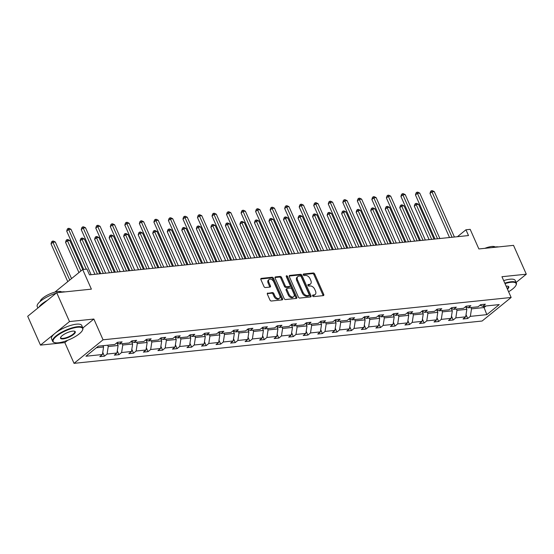 <?xml version="1.0" encoding="UTF-8"?>
<svg xmlns="http://www.w3.org/2000/svg" width="554" height="554" viewBox="0 0 554 554"><rect width="100%" height="100%" fill="white"/><g stroke="black" fill="none" stroke-linecap="round" stroke-linejoin="round"><path stroke-width="0.83" d="M312.615 295.905A0.907 0.582 50.9 0 0 313.606 296.632L323.321 295.621A1.295 0.838 50.9 0 0 323.633 295.497A1.295 0.838 50.9 0 0 323.737 294.396L314.707 274.022A1.295 0.838 50.9 0 0 313.287 272.983L303.571 273.995A0.907 0.582 50.9 0 0 304.278 275.58L305.531 275.449A4.148 2.673 50.9 0 1 310.067 278.766L310.815 280.462A4.148 2.673 50.9 0 1 310.503 283.987A4.148 2.673 50.9 0 1 309.499 284.389L308.239 284.521A0.907 0.582 50.9 0 0 308.945 286.106L310.198 285.975A4.148 2.673 50.9 0 1 314.727 289.292L315.482 290.988A4.148 2.673 50.9 0 1 315.171 294.513A4.148 2.673 50.9 0 1 314.16 294.915L312.906 295.047A0.907 0.582 50.9 0 0 312.615 295.905M516.113 282.457L526.3 274.188L513.523 245.36L478.871 248.954L470.187 229.349L465.949 229.792L457.424 236.703M54.507 342.58A16.114 4.778 156.1 0 0 58.336 342.788A16.114 4.778 156.1 0 0 82.518 330.17A16.114 4.778 156.1 0 0 77.484 327.255A16.114 4.778 156.1 0 0 58.821 334.533A16.114 4.778 156.1 0 0 54.507 342.58L54.022 342.42A16.509 4.896 -23.9 0 1 52.665 341.361A16.509 4.896 -23.9 0 1 60.448 332.919A16.509 4.896 -23.9 0 1 77.567 326.715A16.509 4.896 -23.9 0 1 82.851 327.982L93.861 319.042L69.506 321.569L40.477 345.121L27.7 316.286L56.73 292.741L91.382 289.146L82.691 269.542L54.853 292.124M69.506 321.569L56.73 292.741M267.804 293.038A1.295 0.838 50.9 0 0 267.492 293.163A1.295 0.838 50.9 0 0 267.395 294.264L269.93 299.977A1.295 0.838 50.9 0 0 271.342 301.016L282.131 299.894A1.295 0.838 50.9 0 0 282.45 299.769A1.295 0.838 50.9 0 0 282.547 298.668L273.517 278.295A1.295 0.838 50.9 0 0 272.097 277.256L261.308 278.378A1.295 0.838 50.9 0 0 260.996 278.503A1.295 0.838 50.9 0 0 260.899 279.604L263.96 286.508A1.295 0.838 50.9 0 0 265.373 287.547L269.992 287.069A1.295 0.838 50.9 0 0 270.304 286.944A1.295 0.838 50.9 0 0 270.4 285.836L268.884 282.415A3.469 2.237 50.9 0 1 269.147 279.465A3.469 2.237 50.9 0 1 273.78 281.91L279.722 295.324A3.469 2.237 50.9 0 1 279.458 298.267A3.469 2.237 50.9 0 1 274.832 295.829L273.842 293.592A1.295 0.838 50.9 0 0 272.423 292.554L267.305 293.44M82.691 269.542L86.93 269.099L89.485 274.867L468.504 235.554L465.949 229.792M93.861 319.042L103.058 339.803L511.141 297.477L482.112 321.022L74.035 363.348L103.058 339.803M526.3 274.188L501.945 276.716L511.141 297.477M298.364 297.027A1.295 0.838 50.9 0 0 299.776 298.066L310.565 296.944A1.295 0.838 50.9 0 0 310.884 296.819A1.295 0.838 50.9 0 0 310.981 295.718L301.951 275.345A1.295 0.838 50.9 0 0 300.531 274.306L289.749 275.428A1.295 0.838 50.9 0 0 289.43 275.553A1.295 0.838 50.9 0 0 289.333 276.654L298.364 297.027M296.348 298.419L285.559 299.541A1.295 0.838 50.9 0 1 284.147 298.502L275.116 278.129A1.295 0.838 50.9 0 1 275.213 277.028A1.295 0.838 50.9 0 1 275.525 276.903L280.144 276.425A1.295 0.838 50.9 0 1 281.564 277.457L285.22 285.726A1.295 0.838 50.9 0 0 286.64 286.757L289.7 286.446A1.295 0.838 50.9 0 0 290.019 286.314A1.295 0.838 50.9 0 0 290.116 285.213L286.3 276.612A0.907 0.582 50.9 0 1 287.581 276.481L296.764 297.193A1.295 0.838 50.9 0 1 296.667 298.294A1.295 0.838 50.9 0 1 296.348 298.419M98.328 346.174L114.817 344.463L117.448 342.33L122.102 341.853L119.477 343.986L129.352 342.961L131.977 340.828L136.637 340.343L134.006 342.476L143.881 341.451L146.505 339.318L151.166 338.833L148.534 340.966L158.409 339.941L161.041 337.808L165.694 337.331L163.07 339.464L172.945 338.439L175.57 336.306L180.23 335.821L177.599 337.954L187.474 336.929L190.098 334.796L194.759 334.311L192.134 336.444L202.002 335.419L204.634 333.293L209.287 332.809L206.663 334.941L216.538 333.917L219.162 331.784L223.823 331.299L221.191 333.432L231.066 332.407L233.698 330.274L238.352 329.796L235.727 331.922L245.595 330.904L248.227 328.771L252.88 328.287L250.256 330.419L260.131 329.395L262.755 327.262L267.416 326.777L264.784 328.91L274.659 327.885L277.291 325.752L281.944 325.274L279.32 327.4L289.188 326.382L291.82 324.249L296.473 323.765L293.849 325.897L303.724 324.873L306.348 322.74L311.009 322.255L308.377 324.388L318.252 323.363L320.884 321.23L325.537 320.752L322.913 322.885L332.781 321.86L335.412 319.727L340.066 319.243L337.441 321.375L347.316 320.351L349.941 318.218L354.602 317.733L351.97 319.866L361.845 318.841L364.477 316.715L369.13 316.23L366.506 318.363L376.374 317.338L379.005 315.205L383.659 314.72L381.034 316.853L390.909 315.828L393.534 313.696L398.194 313.211L395.563 315.344L405.438 314.319L408.069 312.193L412.723 311.708L410.099 313.841L419.967 312.816L422.598 310.683L427.252 310.198L424.627 312.331L434.502 311.306L437.127 309.174L441.787 308.696L439.156 310.822L449.031 309.804L451.662 307.671L456.316 307.186L453.691 309.319L463.56 308.294L466.191 306.161L470.852 305.676L468.22 307.809L478.095 306.784L480.72 304.652L485.38 304.174L482.749 306.307L499.237 304.596L486.841 314.651L470.353 316.362L467.728 318.495L463.068 318.972L465.699 316.84L455.824 317.864L453.193 319.997L448.539 320.482L451.164 318.349L441.296 319.374L438.664 321.507L434.011 321.992L436.635 319.859L426.76 320.884L424.135 323.01L419.475 323.494L422.106 321.362L412.231 322.386L409.6 324.519L404.946 325.004L407.571 322.871L397.703 323.896L395.071 326.029L390.418 326.514L393.042 324.381L383.167 325.406L380.543 327.532L375.882 328.016L378.514 325.884L368.639 326.908L366.007 329.041L361.353 329.526L363.978 327.393L354.11 328.418L351.478 330.551L346.818 331.029L349.449 328.903L339.574 329.921L336.95 332.054L332.289 332.538L334.921 330.406L325.046 331.43L322.414 333.563L317.761 334.048L320.385 331.915L310.517 332.94L307.886 335.073L303.225 335.551L305.856 333.418L295.981 334.443L293.357 336.576L288.696 337.061L291.328 334.928L281.453 335.953L278.821 338.085L274.168 338.57L276.792 336.437L266.924 337.462L264.293 339.595L259.632 340.073L262.264 337.94L252.389 338.965L249.764 341.098L245.103 341.583L247.735 339.45L237.86 340.475L235.228 342.607L230.575 343.092L233.199 340.959L223.324 341.984L220.7 344.11L216.039 344.595L218.671 342.462L208.796 343.487L206.171 345.62L201.511 346.105L204.142 343.972L194.267 344.997L191.636 347.129L186.982 347.607L189.607 345.481L179.731 346.499L177.107 348.632L172.446 349.117L175.078 346.984L165.203 348.009L162.578 350.142L157.918 350.627L160.549 348.494L150.674 349.519L148.043 351.651L143.389 352.129L146.014 350.003L136.139 351.021L133.514 353.154L128.853 353.639L131.485 351.506L121.61 352.531L118.985 354.664L114.325 355.149L116.956 353.016L107.081 354.041L104.45 356.174L99.796 356.651L102.421 354.518L85.932 356.229L98.328 346.174M116.991 342.988L118.099 345.495L108.231 346.52L107.649 345.211M108.231 346.52L107.081 354.041M118.099 345.495L116.956 353.016M116.755 342.898L119.477 343.986M131.52 341.486L132.635 343.992L122.759 345.017L122.178 343.702M122.759 345.017L121.61 352.531M132.635 343.992L131.485 351.506M131.284 341.389L134.006 342.476M146.055 339.976L147.163 342.483L137.288 343.508L136.706 342.192M137.288 343.508L136.139 351.021M147.163 342.483L146.014 350.003M145.813 339.879L148.534 340.966M160.584 338.473L161.692 340.973L151.824 341.998L151.242 340.689M151.824 341.998L150.674 349.519M161.692 340.973L160.549 348.494M160.348 338.376L163.07 339.464M175.112 336.964L176.227 339.47L166.352 340.495L165.771 339.18M166.352 340.495L165.203 348.009M176.227 339.47L175.078 346.984M174.877 336.867L177.599 337.954M189.648 335.454L190.756 337.961L180.881 338.986L180.299 337.67M180.881 338.986L179.731 346.499M190.756 337.961L189.607 345.481M189.406 335.357L192.134 336.444M204.177 333.951L205.285 336.458L195.417 337.476L194.835 336.167M195.417 337.476L194.267 344.997M205.285 336.458L204.142 343.972M203.941 333.854L206.663 334.941M218.705 332.442L219.82 334.948L209.945 335.973L209.364 334.658M209.945 335.973L208.796 343.487M219.82 334.948L218.671 342.462M218.47 332.345L221.191 333.432M233.241 330.932L234.349 333.439L224.474 334.464L223.892 333.155M224.474 334.464L223.324 341.984M234.349 333.439L233.199 340.959M232.999 330.842L235.727 331.922M247.77 329.429L248.884 331.936L239.009 332.954L238.428 331.645M239.009 332.954L237.86 340.475M248.884 331.936L247.735 339.45M247.534 329.332L250.256 330.419M262.298 327.92L263.413 330.426L253.538 331.451L252.956 330.136M253.538 331.451L252.389 338.965M263.413 330.426L262.264 337.94M262.063 327.823L264.784 328.91M276.834 326.41L277.942 328.917L268.067 329.942L267.485 328.633M268.067 329.942L266.924 337.462M277.942 328.917L276.792 336.437M276.591 326.32L279.32 327.4M291.362 324.907L292.477 327.414L282.602 328.439L282.021 327.123M282.602 328.439L281.453 335.953M292.477 327.414L291.328 334.928M291.127 324.81L293.849 325.897M305.898 323.397L307.006 325.904L297.131 326.929L296.549 325.613M297.131 326.929L295.981 334.443M307.006 325.904L305.856 333.418M305.656 323.301L308.377 324.388M320.427 321.888L321.535 324.395L311.66 325.42L311.078 324.111M311.66 325.42L310.517 332.94M321.535 324.395L320.385 331.915M320.184 321.798L322.913 322.885M334.955 320.385L336.07 322.892L326.195 323.917L325.613 322.601M326.195 323.917L325.046 331.43M336.07 322.892L334.921 330.406M334.72 320.288L337.441 321.375M349.491 318.875L350.599 321.382L340.724 322.407L340.142 321.091M340.724 322.407L339.574 329.921M350.599 321.382L349.449 328.903M349.249 318.779L351.97 319.866M364.02 317.373L365.128 319.873L355.252 320.898L354.671 319.589M355.252 320.898L354.11 328.418M365.128 319.873L363.978 327.393M363.777 317.276L366.506 318.363M378.548 315.863L379.663 318.37L369.788 319.395L369.206 318.079M369.788 319.395L368.639 326.908M379.663 318.37L378.514 325.884M378.313 315.766L381.034 316.853M393.084 314.353L394.192 316.86L384.317 317.885L383.735 316.576M384.317 317.885L383.167 325.406M394.192 316.86L393.042 324.381M392.841 314.263L395.563 315.344M407.612 312.851L408.72 315.358L398.845 316.376L398.264 315.067M398.845 316.376L397.703 323.896M408.72 315.358L407.571 322.871M407.37 312.754L410.099 313.841M422.141 311.341L423.256 313.848L413.381 314.873L412.799 313.557M413.381 314.873L412.231 322.386M423.256 313.848L422.106 321.362M421.906 311.244L424.627 312.331M436.677 309.831L437.785 312.338L427.91 313.363L427.328 312.054M427.91 313.363L426.76 320.884M437.785 312.338L436.635 319.859M436.434 309.741L439.156 310.822M451.205 308.329L452.313 310.836L442.445 311.86L441.863 310.545M442.445 311.86L441.296 319.374M452.313 310.836L451.164 318.349M450.963 308.232L453.691 309.319M465.734 306.819L466.849 309.326L456.974 310.351L456.392 309.035M456.974 310.351L455.824 317.864M466.849 309.326L465.699 316.84M465.499 306.722L468.22 307.809M483.497 306.224L484.078 307.539L471.502 308.841L470.921 307.532M471.502 308.841L470.353 316.362M486.841 314.651L484.078 307.539L486.017 305.967M40.477 345.121L64.832 342.594L74.035 363.348M96.389 347.753L103.57 347.005L102.989 345.689M480.027 305.219L482.749 306.307M103.57 347.005L102.421 354.518M466.032 314.665L467.728 318.495M451.496 316.168L453.193 319.997M436.968 317.677L438.664 321.507M422.439 319.187L424.135 323.01M407.903 320.69L409.6 324.519M393.375 322.199L395.071 326.029M378.846 323.709L380.543 327.532M364.31 325.212L366.007 329.041M349.782 326.721L351.478 330.551M335.253 328.231L336.95 332.054M320.718 329.734L322.414 333.563M306.189 331.244L307.886 335.073M291.66 332.753L293.357 336.576M277.125 334.256L278.821 338.085M262.596 335.766L264.293 339.595M248.067 337.268L249.764 341.098M233.532 338.778L235.228 342.607M219.003 340.288L220.7 344.11M204.474 341.79L206.171 345.62M189.939 343.3L191.636 347.129M175.41 344.81L177.107 348.632M160.882 346.312L162.578 350.142M146.346 347.822L148.043 351.651M131.817 349.332L133.514 353.154M117.289 350.834L118.985 354.664M102.753 352.344L104.45 356.174M64.832 342.594L67.664 340.294M312.532 295.642L313.377 295.552A4.148 2.673 50.9 0 0 314.388 295.15L315.171 294.513M310.503 283.987L309.721 284.624A4.148 2.673 50.9 0 1 308.71 285.026L307.872 285.116M323.079 295.649A1.295 0.838 50.9 0 0 322.947 295.033L313.917 274.659A1.295 0.838 50.9 0 0 312.504 273.621L303.204 274.583M310.323 296.972A1.295 0.838 50.9 0 0 310.192 296.355L301.168 275.982A1.295 0.838 50.9 0 0 299.749 274.943L289.209 276.037M308.862 295.469A0.907 0.582 50.9 0 0 309.146 294.61L301.224 276.723A0.907 0.582 50.9 0 0 300.233 275.996L298.904 276.134A4.148 2.673 50.9 0 0 297.9 276.536A4.148 2.673 50.9 0 0 297.581 280.061L303.003 292.283A4.148 2.673 50.9 0 0 307.532 295.607L308.862 295.469L308.072 296.106A0.907 0.582 50.9 0 0 308.426 295.815M297.9 276.536L297.11 277.173A4.148 2.673 50.9 0 0 296.799 280.698L297.581 280.061M308.072 296.106L306.75 296.238A4.148 2.673 50.9 0 1 302.221 292.921L296.799 280.698M274.992 277.512L279.361 277.062L280.144 276.425M290.019 286.314L289.23 286.951A1.295 0.838 50.9 0 1 288.918 287.076L285.857 287.394A1.295 0.838 50.9 0 1 284.437 286.363L280.774 278.094A1.295 0.838 50.9 0 0 279.361 277.062M296.106 298.447A1.295 0.838 50.9 0 0 295.974 297.83L286.799 277.118A0.907 0.582 50.9 0 0 286.266 276.508M289.022 294.299A3.469 2.237 50.9 0 0 293.655 296.736A3.469 2.237 50.9 0 0 293.918 293.793L291.82 289.063A1.295 0.838 50.9 0 0 290.407 288.025L287.339 288.343A1.295 0.838 50.9 0 0 287.027 288.468A1.295 0.838 50.9 0 0 286.93 289.569L289.022 294.299L288.239 294.936A3.469 2.237 50.9 0 0 292.872 297.373L293.655 296.736M287.027 288.468L286.245 289.105A1.295 0.838 50.9 0 0 286.141 290.206L286.93 289.569M288.239 294.936L286.141 290.206M279.458 298.267L278.676 298.904A3.469 2.237 50.9 0 1 274.043 296.466L273.053 294.229A1.295 0.838 50.9 0 0 271.64 293.191L267.27 293.648M269.147 279.465L268.365 280.102A3.469 2.237 50.9 0 0 268.101 283.052L268.884 282.415M269.743 287.09A1.295 0.838 50.9 0 0 269.618 286.473L268.101 283.052M281.889 299.922A1.295 0.838 50.9 0 0 281.757 299.305L272.734 278.932A1.295 0.838 50.9 0 0 271.315 277.893L260.768 278.987M466.108 307.657L466.842 307.262M434.011 239.134L418.589 204.329L416.255 204.571L414.295 206.164L429.128 239.64M414.295 206.164L414.918 204.114L415.701 203.477L431.677 239.376M415.701 203.477L416.636 203.38L418.589 204.329M452.071 237.257L431.947 191.843L434.274 191.601L454.405 237.015M449.523 237.521L429.987 193.429L431.947 191.843L431.393 190.749L432.328 190.652L434.274 191.601M429.987 193.429L430.61 191.386L431.393 190.749M508.6 291.736A16.114 4.778 156.1 0 0 516.023 285.206A16.114 4.778 156.1 0 0 510.989 282.291A16.114 4.778 156.1 0 0 504.999 283.606M504.791 283.149A16.509 4.896 -23.9 0 1 511.072 281.751A16.509 4.896 -23.9 0 1 516.363 283.018A16.509 4.896 -23.9 0 1 516.231 284.742L516.023 285.206M506.134 286.183A8.054 2.389 -23.9 0 1 506.204 286.176A8.054 2.389 -23.9 0 1 508.122 286.273A8.054 2.389 -23.9 0 1 507.457 289.167M491.91 247.603A16.509 4.896 -23.9 0 1 495.643 246.925A16.509 4.896 -23.9 0 1 498.552 246.911M484.847 248.337A11.883 3.525 -23.9 0 1 491.717 246.502A11.883 3.525 -23.9 0 1 495.179 246.98M503.669 280.608A16.509 4.896 -23.9 0 1 509.95 279.216A16.509 4.896 -23.9 0 1 515.234 280.483L516.363 283.018M507.235 288.655A7.659 2.271 156.1 0 0 508.267 286.605A7.659 2.271 156.1 0 0 507.859 286.203M52.665 341.361L51.543 338.826A16.509 4.896 -23.9 0 1 59.326 330.385A16.509 4.896 -23.9 0 1 76.438 324.18A16.509 4.896 -23.9 0 1 81.729 325.447L82.851 327.982A16.509 4.896 -23.9 0 1 82.719 329.706L82.518 330.17M63.128 338.903A8.054 2.389 -23.9 0 1 60.608 337.441A8.054 2.389 -23.9 0 1 72.699 331.14A8.054 2.389 -23.9 0 1 74.61 331.237A8.054 2.389 -23.9 0 1 72.456 335.26A8.054 2.389 -23.9 0 1 63.128 338.903M60.732 337.199A7.659 2.271 156.1 0 0 60.753 337.774A7.659 2.271 156.1 0 0 63.204 338.362A7.659 2.271 156.1 0 0 71.147 335.489A7.659 2.271 156.1 0 0 74.762 331.569A7.659 2.271 156.1 0 0 74.347 331.167M58.405 292.567A16.509 4.896 -23.9 0 1 62.131 291.889A16.509 4.896 -23.9 0 1 65.047 291.875M40.193 301.459A11.883 3.525 -23.9 0 1 46.64 295.504A11.883 3.525 -23.9 0 1 58.212 291.466A11.883 3.525 -23.9 0 1 61.674 291.944M38.891 307.207A16.509 4.896 -23.9 0 1 47.242 300.434M37.887 308.024L37.229 306.535A16.509 4.896 -23.9 0 1 56.189 293.177M451.579 309.167L452.306 308.765M419.475 240.637L404.053 205.839L401.726 206.074L399.766 207.667L414.6 241.142M399.766 207.667L400.39 205.617L401.172 204.98L417.148 240.879M401.172 204.98L402.1 204.883L404.053 205.839M437.044 310.676L437.778 310.275M404.946 242.146L389.524 207.341L387.198 207.584L385.231 209.177L400.071 242.652M385.231 209.177L385.854 207.127L386.644 206.49L402.619 242.389M386.644 206.49L387.571 206.393L389.524 207.341M437.542 238.767L417.418 193.346L419.745 193.104L439.869 238.525M434.994 239.03L415.458 194.939L417.418 193.346L416.864 192.252L417.792 192.155L419.745 193.104M415.458 194.939L416.075 192.889L416.864 192.252M423.014 240.27L402.883 194.856L405.216 194.613L425.34 240.034M420.465 240.54L400.923 196.448L402.883 194.856L402.329 193.762L403.264 193.665L405.216 194.613M400.923 196.448L401.546 194.399L402.329 193.762M422.515 312.179L423.249 311.784M390.418 243.656L374.996 208.851L372.662 209.093L370.702 210.686L385.536 244.162M370.702 210.686L371.325 208.636L372.108 207.999L388.084 243.898M372.108 207.999L373.043 207.902L374.996 208.851M408.478 241.779L388.354 196.365L390.681 196.123L410.812 241.537M405.93 242.043L386.394 197.951L388.354 196.365L387.8 195.271L388.735 195.174L390.681 196.123M386.394 197.951L387.017 195.901L387.8 195.271M407.986 313.689L408.714 313.287M375.882 245.159L360.46 210.361L358.133 210.596L356.174 212.189L371.007 245.664M356.174 212.189L356.797 210.139L357.579 209.502L373.555 245.401M357.579 209.502L358.507 209.405L360.46 210.361M393.949 243.289L373.825 197.868L376.152 197.626L396.276 243.047M391.401 243.552L371.866 199.461L373.825 197.868L373.271 196.774L374.199 196.677L376.152 197.626M371.866 199.461L372.482 197.411L373.271 196.774M393.451 315.198L394.185 314.797M361.353 246.668L345.931 211.863L343.605 212.106L341.638 213.699L356.478 247.174M341.638 213.699L342.261 211.649L343.051 211.012L359.027 246.911M343.051 211.012L343.979 210.915L345.931 211.863M379.421 244.792L359.29 199.378L361.624 199.135L381.748 244.556M376.872 245.062L357.33 200.97L359.29 199.378L358.736 198.284L359.671 198.187L361.624 199.135M357.33 200.97L357.953 198.921L358.736 198.284M378.922 316.701L379.656 316.299M346.825 248.178L331.396 213.373L329.069 213.615L327.109 215.201L341.943 248.684M327.109 215.201L327.733 213.158L328.515 212.521L344.491 248.421M328.515 212.521L329.45 212.424L331.396 213.373M364.885 246.301L344.761 200.887L347.088 200.645L367.219 246.059M362.337 246.565L342.801 202.473L344.761 200.887L344.207 199.786L345.142 199.696L347.088 200.645M342.801 202.473L343.425 200.423L344.207 199.786M364.394 318.211L365.121 317.809M332.289 249.681L316.867 214.876L314.54 215.118L312.581 216.711L327.414 250.186M312.581 216.711L313.204 214.661L313.986 214.024L329.962 249.923M313.986 214.024L314.914 213.927L316.867 214.876M350.357 247.811L330.232 202.39L332.559 202.148L352.683 247.569M347.808 248.074L328.273 203.983L330.232 202.39L329.678 201.296L330.606 201.199L332.559 202.148M328.273 203.983L328.889 201.933L329.678 201.296M349.858 319.72L350.592 319.319M317.761 251.191L302.339 216.385L300.012 216.628L298.045 218.221L312.885 251.696M298.045 218.221L298.668 216.171L299.458 215.534L315.434 251.433M299.458 215.534L300.386 215.437L302.339 216.385M335.828 249.314L315.697 203.9L318.031 203.657L338.155 249.071M333.279 249.584L313.737 205.492L315.697 203.9L315.143 202.806L316.078 202.709L318.031 203.657M313.737 205.492L314.36 203.443L315.143 202.806M335.329 321.223L336.063 320.821M303.232 252.7L287.803 217.895L285.476 218.137L283.516 219.723L298.35 253.206M283.516 219.723L284.14 217.674L284.922 217.043L300.898 252.936M284.922 217.043L285.857 216.946L287.803 217.895M320.801 322.733L321.528 322.331M288.696 254.203L273.274 219.398L270.948 219.64L268.988 221.233L283.821 254.708M268.988 221.233L269.611 219.183L270.394 218.546L286.37 254.445M270.394 218.546L271.322 218.449L273.274 219.398M306.265 324.242L306.999 323.841M274.168 255.713L258.746 220.907L256.419 221.15L254.452 222.743L269.292 256.218M254.452 222.743L255.075 220.693L255.858 220.056L271.841 255.955M255.858 220.056L256.793 219.959L258.746 220.907M291.736 325.745L292.47 325.343M259.639 257.215L244.21 222.417L241.883 222.66L239.924 224.245L254.757 257.728M239.924 224.245L240.547 222.196L241.329 221.558L257.305 257.458M241.329 221.558L242.264 221.468L244.21 222.417M277.208 327.255L277.935 326.853M245.103 258.725L229.681 223.92L227.355 224.162L225.395 225.755L240.228 259.23M225.395 225.755L226.018 223.705L226.801 223.068L242.777 258.967M226.801 223.068L227.729 222.971L229.681 223.92M262.672 328.757L263.406 328.363M230.575 260.235L215.153 225.43L212.819 225.672L210.859 227.265L225.693 260.74M210.859 227.265L211.483 225.215L212.265 224.578L228.248 260.477M212.265 224.578L213.2 224.481L215.153 225.43M248.144 330.267L248.878 329.865M216.046 261.737L200.617 226.939L198.29 227.175L196.331 228.767L211.164 262.243M196.331 228.767L196.954 226.718L197.736 226.08L213.712 261.98M197.736 226.08L198.671 225.984L200.617 226.939M233.615 331.777L234.342 331.375M201.511 263.247L186.089 228.442L183.762 228.684L181.802 230.277L196.635 263.752M181.802 230.277L182.418 228.227L183.208 227.59L199.184 263.489M183.208 227.59L184.136 227.493L186.089 228.442M219.079 333.279L219.813 332.885M186.982 264.757L171.56 229.952L169.226 230.194L167.266 231.78L182.1 265.262M167.266 231.78L167.89 229.737L168.672 229.1L184.655 264.999M168.672 229.1L169.607 229.003L171.56 229.952M204.551 334.789L205.278 334.387M172.453 266.259L157.024 231.454L154.698 231.697L152.738 233.289L167.571 266.765M152.738 233.289L153.361 231.24L154.144 230.602L170.12 266.502M154.144 230.602L155.078 230.506L157.024 231.454M321.292 250.823L301.168 205.402L303.495 205.167L323.626 250.581M318.744 251.087L299.208 206.995L301.168 205.402L300.614 204.308L301.549 204.211L303.495 205.167M299.208 206.995L299.832 204.945L300.614 204.308M306.764 252.333L286.64 206.912L288.966 206.67L309.09 252.091M304.215 252.596L284.673 208.505L286.64 206.912L286.086 205.818L287.014 205.721L288.966 206.67M284.673 208.505L285.296 206.455L286.086 205.818M292.235 253.836L272.104 208.422L274.438 208.179L294.562 253.594M289.687 254.099L270.144 210.008L272.104 208.422L271.55 207.328L272.485 207.231L274.438 208.179M270.144 210.008L270.767 207.965L271.55 207.328M277.699 255.346L257.575 209.924L259.902 209.682L280.033 255.103M275.151 255.609L255.616 211.517L257.575 209.924L257.021 208.83L257.956 208.733L259.902 209.682M255.616 211.517L256.239 209.467L257.021 208.83M263.171 256.855L243.047 211.434L245.374 211.192L265.498 256.613M260.622 257.118L241.08 213.027L243.047 211.434L242.493 210.34L243.421 210.243L245.374 211.192M241.08 213.027L241.703 210.977L242.493 210.34M248.642 258.358L228.511 212.944L230.845 212.701L250.969 258.116M246.094 258.621L226.551 214.53L228.511 212.944L227.957 211.85L228.892 211.753L230.845 212.701M226.551 214.53L227.175 212.487L227.957 211.85M234.107 259.868L213.982 214.446L216.309 214.204L236.44 259.625M231.558 260.131L212.023 216.039L213.982 214.446L213.428 213.352L214.356 213.255L216.309 214.204M212.023 216.039L212.646 213.989L213.428 213.352M219.578 261.37L199.454 215.956L201.781 215.714L221.905 261.135M217.029 261.64L197.487 217.549L199.454 215.956L198.9 214.862L199.828 214.765L201.781 215.714M197.487 217.549L198.11 215.499L198.9 214.862M205.049 262.88L184.918 217.466L187.252 217.223L207.376 262.638M202.501 263.143L182.958 219.052L184.918 217.466L184.364 216.372L185.299 216.275L187.252 217.223M182.958 219.052L183.582 217.002L184.364 216.372M190.514 264.39L170.39 218.969L172.716 218.726L192.847 264.147M187.965 264.653L168.43 220.561L170.39 218.969L169.836 217.874L170.764 217.777L172.716 218.726M168.43 220.561L169.053 218.511L169.836 217.874M190.022 336.299L190.749 335.897M157.918 267.769L142.496 232.964L140.169 233.206L138.209 234.799L153.042 268.274M138.209 234.799L138.825 232.749L139.615 232.112L155.591 268.011M139.615 232.112L140.543 232.015L142.496 232.964M175.985 265.892L155.861 220.478L158.188 220.236L178.312 265.65M173.437 266.162L153.894 222.071L155.861 220.478L155.307 219.384L156.235 219.287L158.188 220.236M153.894 222.071L154.518 220.021L155.307 219.384M175.486 337.802L176.22 337.4M143.389 269.279L127.967 234.474L125.633 234.716L123.674 236.302L138.507 269.784M123.674 236.302L124.297 234.259L125.079 233.622L141.062 269.514M125.079 233.622L126.014 233.525L127.967 234.474M161.456 267.402L141.325 221.981L143.659 221.745L163.783 267.16M158.908 267.665L139.366 223.574L141.325 221.981L140.771 220.887L141.706 220.79L143.659 221.745M139.366 223.574L139.989 221.524L140.771 220.887M160.958 339.311L161.685 338.909M128.86 270.781L113.432 235.976L111.105 236.219L109.145 237.811L123.978 271.287M109.145 237.811L109.768 235.762L110.551 235.125L126.527 271.024M110.551 235.125L111.486 235.028L113.432 235.976M146.921 268.912L126.797 223.491L129.124 223.248L149.255 268.669M144.372 269.175L124.837 225.083L126.797 223.491L126.243 222.396L127.171 222.299L129.124 223.248M124.837 225.083L125.46 223.033L126.243 222.396M146.429 340.821L147.156 340.419M114.325 272.291L98.903 237.486L96.576 237.728L94.616 239.321L109.45 272.797M94.616 239.321L95.233 237.271L96.022 236.634L111.998 272.533M96.022 236.634L96.95 236.537L98.903 237.486M132.392 270.414L112.268 225L114.595 224.758L134.719 270.172M129.844 270.677L110.301 226.593L112.268 225L111.714 223.906L112.642 223.809L114.595 224.758M110.301 226.593L110.925 224.543L111.714 223.906M131.894 342.324L132.628 341.922M99.796 273.801L84.374 238.996L82.04 239.238L80.081 240.824L94.914 274.306M80.081 240.824L80.704 238.774L81.486 238.144L97.469 274.036M81.486 238.144L82.421 238.047L84.374 238.996M117.863 271.924L97.733 226.503L100.066 226.267L120.19 271.682M115.308 272.187L95.773 228.096L97.733 226.503L97.179 225.409L98.113 225.312L100.066 226.267M95.773 228.096L96.396 226.046L97.179 225.409M117.365 343.833L118.092 343.432M82.712 269.542L69.839 240.498L67.512 240.741L65.552 242.333L78.952 272.575M65.552 242.333L66.175 240.284L66.958 239.647L80.912 270.982M66.958 239.647L67.893 239.55L69.839 240.498M103.328 273.434L83.204 228.013L85.531 227.77L105.662 273.191M100.78 273.697L81.244 229.605L83.204 228.013L82.65 226.918L83.578 226.821L85.531 227.77M81.244 229.605L81.867 227.556L82.65 226.918M71.528 278.6L55.31 242.008L52.983 242.25L51.016 243.843L67.775 281.647M51.016 243.843L51.64 241.793L52.429 241.156L69.735 280.054M52.429 241.156L53.357 241.059L55.31 242.008M86.244 269.175L68.675 229.522L71.002 229.28L91.126 274.694M83.696 269.438L66.709 231.108L68.675 229.522L68.121 228.428L69.049 228.331L71.002 229.28M66.709 231.108L67.332 229.065L68.121 228.428M313.377 295.552L314.16 294.915M307.886 284.804L308.239 284.521M308.71 285.026L309.499 284.389M303.225 274.278L303.571 273.995M312.504 273.621L313.287 272.983M313.917 274.659L314.707 274.022M322.947 295.033L323.737 294.396M312.553 295.33L312.906 295.047M289.243 275.837L289.749 275.428M299.749 274.943L300.531 274.306M301.168 275.982L301.951 275.345M310.192 296.355L310.981 295.718M302.221 292.921L303.003 292.283M306.75 296.238L307.532 295.607M275.026 277.312L275.525 276.903M280.774 278.094L281.564 277.457M284.437 286.363L285.22 285.726M285.857 287.394L286.64 286.757M288.918 287.076L289.7 286.446M286.799 277.118L287.581 276.481M295.974 297.83L296.764 297.193M271.64 293.191L272.423 292.554M273.053 294.229L273.842 293.592M274.043 296.466L274.832 295.829M269.618 286.473L270.4 285.836M260.809 278.787L261.308 278.378M271.315 277.893L272.097 277.256M272.734 278.932L273.517 278.295M281.757 299.305L282.547 298.668M465.866 307.117L466.35 307.068M451.337 308.62L451.822 308.571M436.808 310.129L437.293 310.081M422.273 311.639L422.757 311.59M407.744 313.142L408.229 313.093M393.215 314.651L393.7 314.603M378.68 316.161L379.165 316.105M364.151 317.664L364.636 317.615M349.616 319.173L350.107 319.125M335.087 320.683L335.572 320.627M320.558 322.186L321.043 322.137M306.023 323.695L306.514 323.647M291.494 325.205L291.979 325.15M276.965 326.708L277.45 326.659M262.43 328.217L262.915 328.169M247.901 329.72L248.386 329.672M233.373 331.23L233.857 331.181M218.837 332.739L219.322 332.684M204.308 334.242L204.793 334.194M189.78 335.752L190.264 335.703M175.244 337.261L175.729 337.206M160.715 338.764L161.2 338.716M146.187 340.274L146.672 340.225M131.651 341.783L132.136 341.728M117.123 343.286L117.607 343.238M308.294 296.016L309.077 295.379"/></g></svg>
